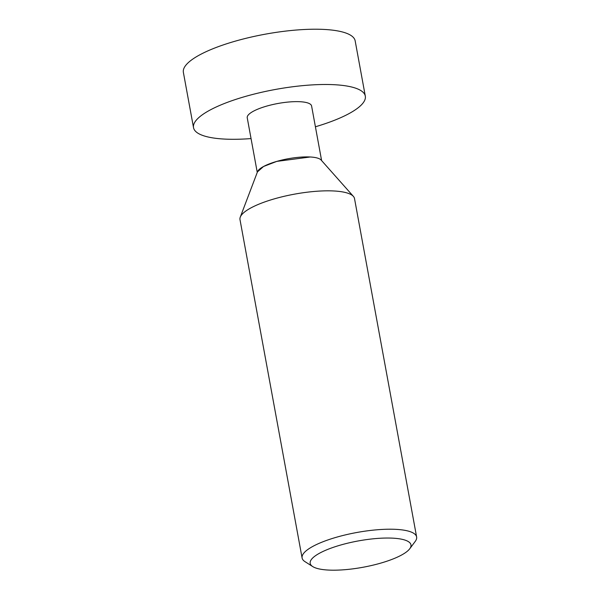 <?xml version="1.0" encoding="UTF-8"?>
<svg xmlns="http://www.w3.org/2000/svg" width="600" height="600" viewBox="0 0 600 600"><rect width="100%" height="100%" fill="white"/><g stroke="black" fill="none" stroke-linecap="round" stroke-linejoin="round"><path stroke-width="0.9" d="M399.24 556.237A51.233 13.372 -10.4 0 1 351.15 569.062A51.233 13.372 -10.4 0 1 312.72 566.572A51.233 13.372 -10.4 0 1 321.915 551.985A51.233 13.372 -10.4 0 1 383.048 538.118A51.233 13.372 -10.4 0 1 409.748 548.76A51.233 13.372 -10.4 0 1 399.24 556.237M312.72 566.572L304.972 561.638A58.215 15.195 -10.4 0 1 302.1 557.985A58.215 15.195 -10.4 0 1 315.42 545.062A58.215 15.195 -10.4 0 1 377.655 529.732A58.215 15.195 -10.4 0 1 416.625 536.97A58.215 15.195 -10.4 0 1 415.23 541.403L409.748 548.76M416.625 536.97L354.517 198.585A58.215 15.195 169.6 0 0 353.385 196.38L321.112 160.028A32.73 8.543 169.6 0 0 297.42 157.417A32.73 8.543 169.6 0 0 264.862 165.817A32.73 8.543 169.6 0 0 257.528 171.697L240.27 217.14A58.215 15.195 169.6 0 0 239.993 219.608L302.1 557.985M353.385 196.38A58.215 15.195 169.6 0 0 311.243 191.745A58.215 15.195 169.6 0 0 253.32 206.678A58.215 15.195 169.6 0 0 240.27 217.14M321.615 160.59L311.595 105.99A32.715 8.543 169.6 0 0 289.695 101.925A32.715 8.543 169.6 0 0 254.722 110.542A32.715 8.543 169.6 0 0 247.237 117.802L257.257 172.403M251.048 138.585A87.33 22.793 -10.4 0 1 193.522 127.657A87.33 22.793 -10.4 0 1 213.51 108.278A87.33 22.793 -10.4 0 1 306.862 85.275A87.33 22.793 -10.4 0 1 365.31 96.135A87.33 22.793 -10.4 0 1 345.322 115.515A87.33 22.793 -10.4 0 1 315.413 126.773M365.31 96.135L355.163 40.852A87.33 22.793 169.6 0 0 296.715 30A87.33 22.793 169.6 0 0 203.362 52.995A87.33 22.793 169.6 0 0 183.375 72.383L193.522 127.657M310.26 156.99L276.795 161.385L263.543 166.493L257.46 171.877"/></g></svg>

